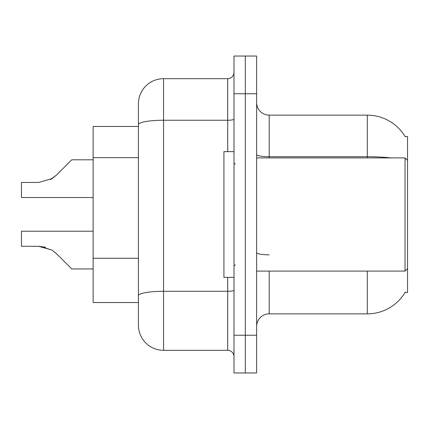 <?xml version="1.0" encoding="UTF-8"?>
<svg xmlns="http://www.w3.org/2000/svg" width="429" height="429" viewBox="0 0 429 429"><rect width="100%" height="100%" fill="white"/><g stroke="black" fill="none" stroke-linecap="round" stroke-linejoin="round"><path stroke-width="0.64" d="M405.276 292.101A44.015 44.015 0 0 1 367.304 313.856A44.015 44.015 0 0 0 405.056 292.476L407.55 292.476L407.55 136.524L405.056 136.524A44.015 44.015 0 0 0 367.304 115.144L269.208 115.144A12.575 12.575 0 0 1 256.633 102.569A12.575 12.575 0 0 0 269.208 115.144L269.208 157.904M138.411 148.836L138.411 117.659L138.411 126.464L93.136 126.464L93.136 302.536L138.411 302.536M256.633 326.431A12.575 12.575 0 0 1 269.208 313.856L367.304 313.856L367.304 271.096M245.313 335.237L245.313 372.962L256.633 372.962L256.633 335.237L245.313 335.237L245.313 372.962L233.993 372.962L233.993 335.237L245.313 335.237L245.313 93.763L245.313 335.237M233.993 335.237L233.993 56.038L245.313 56.038L245.313 93.763L245.313 56.038L256.633 56.038L256.633 335.237M390.889 157.904A44.015 7.642 180 0 0 367.304 156.714L367.304 115.144A44.015 44.015 0 0 1 405.148 136.679A44.015 44.015 0 0 0 367.304 115.144A44.015 44.015 0 0 1 405.056 136.524M163.567 78.673L163.567 350.327A25.155 25.155 0 0 1 138.411 325.171L138.411 103.829A25.155 25.155 0 0 1 163.567 78.673L227.708 78.673A6.29 6.29 0 0 0 233.993 72.383M233.993 56.038L245.313 56.038M163.567 350.327L227.708 350.327L227.708 277.381M138.411 300.021L138.411 267.058M233.993 356.617A6.29 6.29 0 0 0 227.708 350.327M93.136 231.226L21.45 231.226L21.45 246.3L38.701 246.3L21.45 246.3L38.701 246.3L21.45 246.3L38.701 246.3L51.979 250.091L39.645 246.316L51.979 250.091L39.645 246.316L51.979 250.091L56.483 253.668L71.756 268.94L93.136 268.94M51.979 250.091L56.483 253.668M93.136 159.808L71.756 159.808L56.483 175.08L50.434 179.542L51.979 178.657L38.701 182.448L21.45 182.448L21.45 197.522L93.136 197.522M56.483 175.08L50.434 179.542L56.483 175.08L51.979 178.657L56.483 175.08L51.979 178.657L38.701 182.448M45.603 247.265L38.701 246.3M233.993 151.619L223.933 151.619L223.933 277.381L233.993 277.381M407.55 160.419L405.035 157.904L405.035 271.096L256.633 271.096M138.411 157.641L93.136 157.641M138.411 258.253L93.136 258.253M269.208 271.096L269.208 313.856M367.304 157.904L367.304 156.714L269.208 156.714A12.575 2.183 0 0 1 256.633 154.531M256.633 93.763L233.993 93.763M269.208 254.815A12.575 2.183 -0 0 1 256.633 252.627M233.993 290.192A6.29 1.094 0 0 1 227.708 291.286L163.567 291.286A25.155 4.37 180 0 0 138.411 295.651M138.411 124.614A25.155 4.37 180 0 1 163.567 120.243L227.708 120.243L227.708 78.673M227.708 151.619L227.708 120.243A6.29 1.094 0 0 0 233.993 119.149M235.253 164.194L233.993 162.934M407.55 268.581L405.035 271.096M256.633 157.904L405.035 157.904M235.253 264.806L233.993 266.066"/></g></svg>
